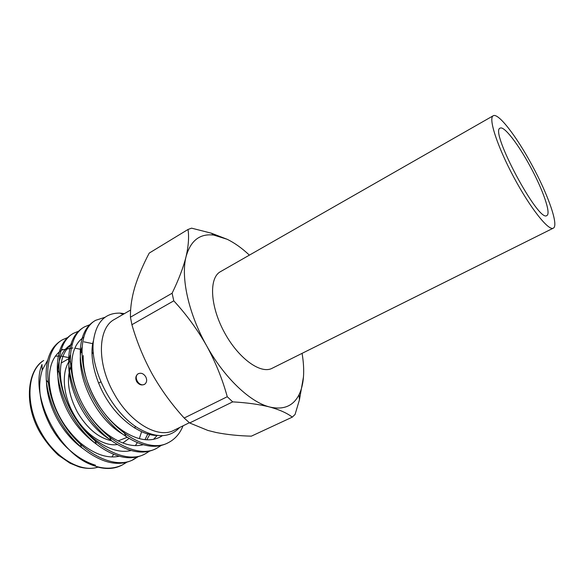 <?xml version="1.0" encoding="UTF-8"?>
<svg xmlns="http://www.w3.org/2000/svg" width="584" height="584" viewBox="0 0 584 584"><rect width="100%" height="100%" fill="white"/><g stroke="black" fill="none" stroke-linecap="round" stroke-linejoin="round"><path stroke-width="0.88" d="M493.224 115.763L220.438 271.684C208.904 277.794 209.992 305.622 224.095 331.843C238.053 358.138 260.588 374.505 272.078 368.307L553.282 228.169C559.056 225.745 548.113 194.625 531.907 164.973C516.599 136.466 498.225 112.493 493.224 115.763C488.129 118.048 497.196 146.234 513.708 177.069C530.163 207.933 548.551 231.133 553.282 228.169M530.199 166.389C518.227 144.095 503.992 125.611 500.159 128.151C489.173 130.422 538.849 223.387 546.843 215.518C551.296 213.693 542.886 189.596 530.199 166.389M131.911 324.704L173.776 300.833L172.112 293.226L130.444 317.192L131.911 324.704C136.853 341.932 143.693 358.518 152.431 374.461C161.337 390.068 171.915 404.595 184.172 418.034L189.654 422.969L232.702 401.872L227.264 396.719L184.172 418.034M227.264 396.719C222.394 379.038 215.496 362.022 206.568 345.677C197.224 329.296 186.289 314.345 173.776 300.833M189.654 422.969L207.889 430.444L216.204 432.51C226.84 434.613 238.557 435.832 251.346 436.16L292.307 417.129C287.072 413.1 279.546 409.727 269.72 407.004C259.537 404.42 247.2 402.704 232.702 401.872M172.112 293.226C178.675 279.7 183.325 267.508 186.062 256.661C180.66 277.422 188.537 313.666 206.568 345.677C224.336 377.855 250.237 402.266 269.72 407.004C283.576 410.158 293.351 406.048 299.052 394.674C301.475 389.725 302.943 383.812 303.468 376.921L299.446 399.806L295.081 414.436L292.307 417.129M191.581 228.161L211.35 233.184L227.139 239.272L213.802 235.089C199.838 233.381 190.588 240.572 186.062 256.661C188.508 245.973 189.158 236.907 188.012 229.476L191.581 228.161M130.444 317.192C130.29 309.221 131.334 300.702 133.583 291.642L134.868 287.007C138.262 276.093 143.051 264.786 149.234 253.076L188.012 229.476M303.468 376.921C303.994 369.723 303.527 361.868 302.081 353.356M249.39 255.135C241.929 248.134 234.512 242.849 227.139 239.272M145.708 376.746C147.19 379.782 146.92 382.235 144.898 384.097C141.839 385.769 139.094 384.922 136.656 381.571C135.211 378.388 135.627 375.841 137.897 373.928C140.861 372.461 143.46 373.395 145.708 376.746M189.369 422.721L173.725 430.393C158.125 438.964 130.035 422.779 114.048 393.601C96.535 363.314 97.762 327.923 114.435 319.411L130.633 310.024M124.385 313.644L120.18 313.126C104.675 312.747 95.688 322.572 93.228 342.596C90.484 370.526 112.435 413.37 138.868 428.561C156.198 438.343 169.791 437.985 179.646 427.488M69.897 450.359C64.211 445.475 59.093 439.613 54.538 432.781L51.085 427.13C39.953 406.084 36.996 387.097 42.201 370.176L41.99 364.518C29.857 393.2 55.465 448.841 88.578 463.608L98.28 467.229C106.821 469.324 114.391 468.791 120.976 465.616L121.552 465.331M42.201 370.176L47.713 360.102M54.538 432.781L65.642 446.337C75.11 455.739 85.06 462.032 95.499 465.207M88.578 463.608C101.127 469.178 112.325 469.66 122.165 465.039L126.889 462.185M68.532 337.187L62.656 339.676C44.187 349.517 42.114 386.732 60.867 419.553C79.11 451.921 113.778 470.39 133.422 459.586L138.204 456.681M79.504 330.814L73.533 333.296C55.29 342.983 53.524 380.279 72.416 413.355C90.797 445.964 125.399 464.762 144.817 454.067L149.672 451.089M90.637 324.354L84.541 326.843C66.54 336.384 65.123 373.782 84.176 407.106C102.726 439.964 137.233 459.06 156.41 448.454L161.308 445.409M105.032 317.28L95.732 320.28C77.979 329.661 76.891 367.132 96.097 400.719C114.785 433.832 149.212 453.264 168.148 442.767C174.974 439.277 179.938 433.635 183.033 425.831M124.647 463.477L126.159 462.382M62.006 340.07L61.356 340.435C50.151 347.341 45.136 360.583 46.297 380.155C48.611 404.464 62.057 430.591 81.431 447.322C100.528 462.681 117.391 466.996 132.028 460.265L137.452 456.863M72.861 333.705L72.19 334.084C61.962 340.392 57.006 352.305 57.327 369.818C58.561 396.251 74.212 426.743 96.382 444.168C114.303 457.476 129.991 460.995 143.438 454.739M83.205 327.624C73.84 333.398 69 344.122 68.686 359.81C68.693 387.9 86.585 422.838 111.288 440.555C128.02 452.082 142.584 454.943 154.979 449.147L156.395 448.461M95.725 320.287L94.36 321.083C85.797 326.376 81.118 336.026 80.322 350.042C79.008 379.388 99.2 418.881 126.195 436.569C141.759 446.541 155.271 448.833 166.717 443.46M70.058 368.592L70.744 368.832M81.724 349.575L74.883 348.108M72.92 347.962L61.984 349.962M46.465 381.819C47.143 405.887 61.992 433.89 82.891 448.556M92.746 343.662L83.986 341.844M72.146 343.939L70.795 344.728C58.977 352.334 55.239 367.365 59.583 389.813C65.59 412.523 77.774 430.576 96.112 443.957M144.985 439.657L148.183 433.146M70.197 355.284C63.481 379.841 82.154 422.721 109.449 439.183M81.818 347.684C74.372 372.395 94.44 418.064 122.903 434.248M93.374 340.881C88.929 355.977 95.374 382.476 108.398 401.697C121.552 421.904 142.554 435.781 157.074 435.43M64.152 444.227L65.532 445.76M62.692 349.422C52.867 355.466 48.443 366.986 49.436 383.987C52.144 406.734 62.32 426.262 79.957 442.57C94.221 454.257 107.325 458.812 119.26 456.228M135.393 445.592L137.342 442.628M139.342 438.62L141.583 431.759M72.117 344.034C64.043 349.831 60.145 359.912 60.422 374.278C61.466 397.244 75 423.765 94.36 439.095C107.901 449.33 120.187 453.133 131.21 450.519M146.774 439.796L150.132 433.832M83.585 337.34C75.927 342.567 71.971 351.736 71.715 364.832C71.701 389.236 87.155 419.582 108.748 435.219C121.567 444.19 133.086 447.359 143.314 444.723M153.555 439.314L157.191 435.452M83.264 355.59C82.11 381.082 99.528 415.348 123.158 431.007C137.138 440.066 149.329 442.146 159.717 437.248L162.454 435.679M69.146 361.306C61.313 372.928 63.057 395.631 73.883 414.494C84.775 434.175 103.718 446.826 117.355 444.526M122.793 442.971L129.115 438.423M134.831 428.181L135.364 426.276M93.323 352.597L91.944 352.283M95.535 400.098L94.688 398.179M98.141 404.179L97.068 402.719M111.507 440.716C98.55 437.978 87.228 428.546 77.548 412.421C68.605 395.47 66.269 380.388 70.54 367.168M91.951 353.276L93.396 353.473M127.268 437.277L118.092 440.927M137.897 373.928L138.262 373.702C132.853 377.03 139.393 387.557 144.781 384.184M43.705 360.496C26.988 370.847 24.864 404.617 41.084 432.459C55.188 457.987 80.877 472.843 97.959 467.142M111.953 456.914L113.595 454.33M69.657 357.758L60.984 356.079M59.517 356.014L55.4 356.203M213.802 235.089L211.357 233.169M299.052 394.674L299.446 399.806M122.99 314.455L120.18 313.126M97.783 466.864L98.28 467.229M84.541 326.843L83.198 327.631M73.518 333.303L72.19 334.084M62.656 339.676L61.349 340.443M168.141 442.774L166.703 443.468M144.817 454.067L143.423 454.746M133.4 459.601L132.028 460.265M122.151 465.046L120.976 465.616M46.297 380.155L49.436 383.987M81.431 447.322L79.957 442.57M57.327 369.818L60.422 374.278M96.382 444.168L94.36 439.095M68.686 359.81L71.715 364.832M111.288 440.555L108.748 435.219M80.322 350.042L81.68 352.605M126.195 436.569L123.158 431.007M97.988 467.149C92.469 468.872 86.176 468.784 79.11 466.901L70.014 463.207L58.312 455.17C51.502 448.804 45.472 441.365 40.23 432.846C23.207 403.989 27.631 369.606 43.712 360.496M69.576 358.218L61.152 363.029M123.494 442.643L122.815 442.979M92.878 353.393L91.944 352.889M100.908 381.841L98.557 383.119"/></g></svg>
